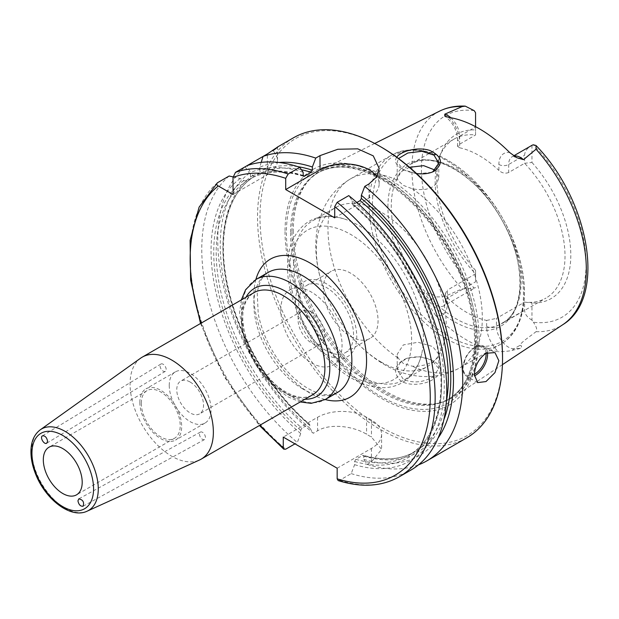 <?xml version="1.0" encoding="UTF-8"?>
<svg xmlns="http://www.w3.org/2000/svg" width="619" height="619" viewBox="0 0 619 619"><rect width="100%" height="100%" fill="white"/><g stroke="black" fill="none" stroke-linecap="round" stroke-linejoin="round"><path stroke-width="0.46" stroke-dasharray="3.1 2.32" d="M166.171 369.381A4.263 2.461 -121.2 0 0 164.236 365.109A4.263 2.461 -121.2 0 0 160.909 364.026A4.263 2.461 -121.2 0 0 161.017 368.939A4.263 2.461 -121.2 0 0 165.327 371.307A4.263 2.461 -121.2 0 0 166.171 369.381M199.488 434.051A4.263 2.461 -118.8 0 0 201.276 438.353A4.263 2.461 -118.8 0 0 204.518 439.544A4.263 2.461 -118.8 0 0 204.618 434.631A4.263 2.461 -118.8 0 0 200.417 432.077A4.263 2.461 -118.8 0 0 199.488 434.051M140.675 358.146A58.906 34.006 -120 0 0 130.067 384.089A58.906 34.006 -120 0 0 154.711 442.221A58.906 34.006 -120 0 0 199.48 460.01M311.434 312.022A18.91 10.918 -120 0 0 301.979 311.086A18.91 10.918 -120 0 0 301.979 332.929A18.91 10.918 -120 0 0 320.89 343.847A18.91 10.918 -120 0 0 323.791 328.689A18.91 10.918 -120 0 0 311.434 312.022M190.165 382.039A18.91 10.918 60 0 1 202.514 398.706A18.91 10.918 60 0 1 199.62 413.863A18.91 10.918 60 0 1 180.702 402.946A18.91 10.918 60 0 1 180.702 381.103A18.91 10.918 60 0 1 190.165 382.039M169.242 385.405A29.58 17.077 -120 0 0 182.156 415.179A29.58 17.077 -120 0 0 204.951 423.102A29.58 17.077 -120 0 0 204.951 388.949A29.58 17.077 -120 0 0 175.37 371.864A29.58 17.077 -120 0 0 169.242 385.405M139.848 402.381A29.58 17.077 -120 0 0 152.754 432.155A29.58 17.077 -120 0 0 175.548 440.078A29.58 17.077 -120 0 0 175.548 405.917A29.58 17.077 -120 0 0 145.968 388.84A29.58 17.077 -120 0 0 139.848 402.381M141.318 403.232A27.499 15.877 -120 0 0 153.319 430.909A27.499 15.877 -120 0 0 174.512 438.275A27.499 15.877 -120 0 0 174.512 406.521A27.499 15.877 -120 0 0 147.013 390.643A27.499 15.877 -120 0 0 141.318 403.232M531.961 320.1C527.179 317.354 524.726 314.034 524.61 310.142L524.61 302.126L531.961 302.946L531.961 320.1A16.906 9.765 60 0 0 533.346 322.213A116.418 67.216 -120 0 0 586.085 263.957A116.418 67.216 -120 0 0 533.346 144.8M475.562 126.671L475.562 134.973A91.821 53.01 -120 0 0 454.176 139.035L410.273 164.383C432.178 149.636 477.21 174.906 501.251 218.871C526.514 261.435 525.485 311.93 502.094 323.412A91.821 53.01 60 0 1 456.188 318.87A91.821 53.01 60 0 1 391.262 206.413A91.821 53.01 60 0 1 410.273 164.383A91.821 53.01 60 0 1 502.094 217.393A91.821 53.01 60 0 1 502.094 323.412L545.997 298.064A91.821 53.01 -120 0 1 524.61 302.126L496.438 318.39L496.438 326.406L524.61 310.142M435.668 315.52C431.559 309.307 428.882 304.594 427.652 301.383A6.933 1.602 -39.7 0 1 429.718 300.014A16.906 9.765 -120 0 0 439.08 306.436A16.906 9.765 -120 0 0 443.885 305.832A16.906 9.765 -120 0 0 447.39 298.087A6.933 4 0 0 0 445.355 300.919A6.933 4 0 0 0 447.39 303.743A23.839 13.765 60 0 1 435.668 315.52A125.611 72.524 -120 0 0 498.349 351.708A23.839 13.765 60 0 1 486.635 326.406A6.933 4 180 0 0 496.438 326.406A16.906 9.765 -120 0 0 504.748 344.35A16.906 9.765 -120 0 0 514.103 348.737L520.324 348.42C522.018 346.346 521.832 345.363 519.759 345.472C521.306 341.974 530.026 336.496 536.046 331.668C537.416 329.803 536.518 326.654 533.346 322.213M475.562 281.823L475.562 270.387L475.562 281.823L447.39 298.087L447.39 290.071L445.355 293.553L447.39 297.778L447.39 303.743M454.176 139.035A91.821 53.01 -120 0 0 439.436 156.785A91.821 53.01 -120 0 0 435.165 181.065A91.821 53.01 -120 0 0 475.562 273.807L447.39 290.071M459.638 144.173L459.638 136.157A6.933 4 0 0 0 457.603 138.981A6.933 4 0 0 0 459.638 141.813L459.638 147.779L457.603 146.347L459.638 144.173L475.562 134.973L475.562 112.759M475.562 270.387A94.815 54.743 60 0 1 441.13 152.645A94.815 54.743 60 0 1 475.562 129.913M445.355 293.553L445.355 300.919C444.945 304.393 444.457 306.034 443.885 305.832L475.562 287.541A16.906 9.765 60 0 1 474.177 288.059L462.161 289.011C453.17 292.122 445.177 298.025 435.374 296.749C433.308 294.257 429.346 292.841 423.497 292.516L429.718 300.014L435.374 296.749M531.961 145.318L531.961 162.472L524.61 163.292L524.61 155.276C524.719 151.493 527.055 148.235 531.613 145.519M514.064 156.05A16.906 9.765 -120 0 0 512.184 156.731A16.906 9.765 -120 0 0 508.686 164.476L508.686 172.492L524.61 163.292A91.821 53.01 -120 0 1 545.997 298.064M432.766 376.994L438.809 368.63L431.884 360.119L419.86 356.745L407.008 358.239L399.851 363.059L397.228 369.829L403.309 379.269C412.958 383.416 422.777 382.658 432.766 376.994L434.035 378.828C424.634 385.312 406.203 386.743 399.116 379.246C392.771 370.943 395.084 364.065 406.064 358.594C415.589 355.786 424.572 356.49 433.021 360.707C442.577 366.355 442.918 372.39 434.035 378.828M293.29 230.701A131.344 75.828 -120 0 0 342.617 353.906A131.344 75.828 -120 0 0 438.198 403.193A131.344 75.828 -120 0 0 454.114 396.655A131.344 75.828 -120 0 0 451.831 246.408A131.344 75.828 -120 0 0 322.855 169.304A131.344 75.828 -120 0 0 309.237 179.82A131.344 75.828 -120 0 0 293.29 230.701M427.652 301.383C424.642 298.312 423.257 295.364 423.497 292.516M520.324 348.42L512.4 350.315C509.762 351.066 505.081 351.53 498.349 351.708M396.733 157.187C394.171 160.948 395.657 164.646 401.182 168.267C405.275 170.829 410.389 172.577 416.51 173.513M403.309 363.469L398.04 358.006L397.22 354.238L403.309 344.93L418.011 342.237L432.712 346.563L438.801 354.238L437.223 358.246L432.712 361.906L425.957 364.753L418.011 366.239L412.246 366.2L403.309 363.469M431.621 172.33L416.804 173.908L403.309 169.591L397.22 162.039L398.543 158.526M409.523 167.285L400.601 171.834L397.22 177.63L398.04 180.531L403.309 185.375L412.246 188.733L418.011 189.638L425.957 189.306L432.712 186.938L437.223 182.798L438.801 177.638L435.227 170.155M381.258 362.123A91.821 53.01 60 0 1 344.087 327.157A91.821 53.01 60 0 1 328.031 299.341A91.821 53.01 60 0 1 316.332 249.666A91.821 53.01 60 0 1 335.351 207.636A91.821 53.01 60 0 1 427.172 260.645A91.821 53.01 60 0 1 427.172 366.672A91.821 53.01 60 0 1 381.258 362.123M233.038 194.505L267.338 174.697A34.649 20.001 0 0 0 277.482 160.553A34.649 20.001 0 0 0 272.987 150.703L273.675 150.061M261.203 162.379L259.678 167.285L259.678 171.471L258.456 174.109L251.716 177.993L250.494 176.771L250.494 172.593L247.097 165.652L245.116 166.79A173.243 100.023 -120 0 0 217.756 240.102A173.243 100.023 -120 0 0 313.299 433.254L309.902 428.24L309.624 424.286L308.68 424.301L301.94 428.186L300.718 430.352L300.718 433.548L297.321 442.484L294.961 443.846M303.217 175.85A159.385 92.022 -120 0 0 251.716 177.993L251.662 178.024C266.387 170.658 283.719 170.101 303.65 176.353M263.075 156.421L272.987 150.703M233.061 176.887L240.242 178.504L243.863 180.601L246.764 180.856L253.496 176.964L253.055 175.293L249.434 173.204L245.116 166.79M308.68 424.301A159.385 92.022 -120 0 1 253.496 176.964L253.55 176.933C227.243 193.43 216.751 236.28 227.73 285.792C238.261 336.295 270.805 391.324 309.624 424.286M338.136 480.568L339.614 480.305L351.221 473.605L354.617 464.668L354.617 461.472L355.84 459.306L362.579 455.422L363.802 456.164L363.802 459.36L367.206 464.374A173.243 100.023 -120 0 0 418.514 464.838M367.206 464.374L371.462 461.913L381.606 449.379L371.462 437.06A173.243 100.023 60 0 1 366.564 434.236C353.751 426.274 330.384 422.97 317.562 430.801L313.299 433.254M293.414 137.828A173.243 100.023 -120 0 0 257.535 217.137A173.243 100.023 -120 0 0 333.154 391.479A173.243 100.023 -120 0 0 466.656 437.896M278.96 162.48A164.917 95.218 -120 0 0 259.678 167.285M303.171 172.299A164.917 95.218 -120 0 0 250.494 172.593M337.162 468.212L371.462 448.411A34.649 20.001 0 0 0 381.606 434.259A34.649 20.001 0 0 0 371.462 420.115L366.564 417.291A34.649 20.001 0 0 0 317.562 417.291L283.262 437.091M355.84 459.306A159.385 92.022 -120 0 0 408.586 455.422L415.318 451.53A159.385 92.022 -120 0 1 362.579 455.422L363.307 455.282C383.447 461.047 400.787 459.793 415.318 451.53A159.385 92.022 -120 0 0 446.415 401.36M351.221 473.605A173.243 100.023 -120 0 0 410.892 470.092M229.138 176.02A173.243 100.023 -120 0 0 297.321 442.484M354.617 464.668A164.917 95.218 -120 0 0 444.272 383.966A164.917 95.218 -120 0 0 352.165 200.595L348.768 195.612M356.853 202.514L352.451 204.533L352.165 200.595M363.802 459.36A164.917 95.218 -120 0 0 438.082 438.09M334.709 217.842L369.009 198.041A34.649 20.001 0 0 0 379.161 183.897A34.649 20.001 0 0 0 376.778 176.601M508.686 172.492C505.321 173.823 502.055 173.142 498.883 170.442L498.883 164.476A23.839 13.765 60 0 1 509.7 152.545M486.635 326.406L486.635 320.441A91.821 53.01 60 0 1 447.39 297.778M486.635 320.441L496.438 318.39M459.638 147.779A91.821 53.01 60 0 1 498.883 170.442M531.961 162.472A94.815 54.743 60 0 1 570.811 255.136A94.815 54.743 60 0 1 531.961 302.946M326.136 350.633A38.765 22.385 60 0 1 300.811 316.471A38.765 22.385 60 0 1 306.753 285.405A38.765 22.385 60 0 1 345.518 307.79A38.765 22.385 60 0 1 345.518 352.551A38.765 22.385 60 0 1 326.136 350.633M350.633 336.488A38.765 22.385 -120 0 0 370.015 338.407A38.765 22.385 -120 0 0 370.015 293.646A38.765 22.385 -120 0 0 331.25 271.261A38.765 22.385 -120 0 0 325.315 302.327A38.765 22.385 -120 0 0 350.633 336.488M280.809 309.786A43.307 25.008 60 0 1 289.777 289.955A43.307 25.008 60 0 1 333.092 314.963A43.307 25.008 60 0 1 333.092 364.978A43.307 25.008 60 0 1 299.72 353.372A43.307 25.008 60 0 1 280.809 309.786M295.511 301.298A43.307 25.008 60 0 1 304.478 281.475A43.307 25.008 60 0 1 347.793 306.475A43.307 25.008 60 0 1 347.793 356.49A43.307 25.008 60 0 1 314.413 344.884A43.307 25.008 60 0 1 295.511 301.298M293.553 262.827A91.821 53.01 60 0 1 312.564 220.79A91.821 53.01 60 0 1 343.901 218.84A91.821 53.01 60 0 1 421.748 353.666A91.821 53.01 60 0 1 404.385 379.826A91.821 53.01 60 0 1 358.478 375.276A91.821 53.01 60 0 1 293.553 262.827M285.034 231.599A136.079 78.567 -120 0 0 429.369 411.155A136.079 78.567 -120 0 0 429.369 218.708A136.079 78.567 -120 0 0 285.034 231.599M381.265 147.121A171.509 99.025 -120 0 0 259.988 217.137A171.509 99.025 -120 0 0 381.258 427.187A171.509 99.025 -120 0 0 502.535 357.171M249.434 173.204A164.917 95.218 -120 0 0 309.902 428.24M240.242 178.504A164.917 95.218 -120 0 0 300.718 433.548M291.951 232.04A130.648 75.433 -120 0 0 341.015 354.594A130.648 75.433 -120 0 0 436.093 403.619A130.648 75.433 -120 0 0 449.657 398.528A130.648 75.433 -120 0 0 449.657 247.662A130.648 75.433 -120 0 0 319.009 172.237A130.648 75.433 -120 0 0 307.813 181.429A130.648 75.433 -120 0 0 291.951 232.04M241.611 319.69A58.906 34.006 60 0 1 253.813 292.725C241.209 301.391 239.406 319.203 248.405 346.153C260.932 381.018 297.282 406.087 312.711 394.744A58.906 34.006 60 0 1 267.323 378.967A58.906 34.006 60 0 1 241.611 319.69M304.912 399.247A62.364 36.01 60 0 1 254.525 360.32A62.364 36.01 60 0 1 246.014 297.228M40.235 429.826A47.029 27.151 -120 0 0 31.762 450.539A47.029 27.151 -120 0 0 51.447 496.949A47.029 27.151 -120 0 0 87.186 511.155M255.964 279.478A69.297 40.011 -120 0 0 241.611 311.202A69.297 40.011 -120 0 0 271.857 380.94A69.297 40.011 -120 0 0 325.261 399.503M302.861 388.995A69.297 40.011 60 0 1 253.86 304.13A69.297 40.011 60 0 1 268.213 272.406C264.855 274.109 259.052 279.432 257.256 293.414L258.208 313.647C261.891 332.666 270.341 350.439 283.572 366.951C291.387 376.383 299.55 383.556 308.061 388.484C317.145 393.475 324.751 395.518 330.886 394.597L337.51 392.431A69.297 40.011 60 0 1 302.861 388.995M255.887 279.525A79.689 46.007 -120 0 0 310.212 393.243A79.689 46.007 -120 0 0 325.184 399.549M201.144 323.126A169.776 98.019 -120 0 0 260.042 425.152M512.4 350.315A6.933 5.424 87.1 0 1 514.103 348.737L519.759 345.472M474.177 110.646A116.418 67.216 -120 0 0 421.438 168.902A116.418 67.216 -120 0 0 474.177 288.059M450.81 117.734A16.906 9.765 -120 0 1 459.638 136.157L475.562 126.965M498.883 164.476A6.933 4 180 0 0 508.686 164.476L524.61 155.276M439.66 111.103A123.343 71.208 -120 0 0 411.89 168.763A123.343 71.208 -120 0 0 462.161 289.011M536.046 331.668A123.343 71.208 -120 0 0 562.919 324.604M412.246 188.733A109.145 63.014 60 0 1 477.729 285.003A109.145 63.014 60 0 1 459.708 367.887A109.145 63.014 60 0 1 412.246 366.2M398.04 358.006A109.145 63.014 60 0 1 327.969 228.813A109.145 63.014 60 0 1 350.571 178.845A109.145 63.014 60 0 1 398.04 180.531M446.284 338.732A109.145 63.014 60 0 1 369.11 205.059A109.145 63.014 60 0 1 391.711 155.09A109.145 63.014 60 0 1 500.856 218.105A109.145 63.014 60 0 1 500.856 344.133A109.145 63.014 60 0 1 446.284 338.732M486.085 353.225A16.287 9.401 120 0 0 474.115 347.847A16.287 9.401 120 0 0 463.089 367.647A16.287 9.401 120 0 0 474.371 374.278M487.501 352.528A17.324 10.005 120 0 0 484.004 346.269A17.324 10.005 120 0 0 470.657 350.911A17.324 10.005 120 0 0 463.089 368.344A17.324 10.005 120 0 0 466.68 376.275A17.324 10.005 120 0 0 474.394 375.919M267.338 174.697L267.338 153.961M297.793 166.666A161.118 93.02 -120 0 0 259.678 171.471M301.43 169.753A159.385 92.022 -120 0 0 258.456 174.109M303.171 175.479A161.118 93.02 -120 0 0 250.494 176.771M371.462 448.411L371.462 461.913M317.562 417.291L317.562 430.801M366.564 417.291L366.564 434.236M371.462 420.115L371.462 437.06M339.614 480.305A173.243 100.023 -120 0 0 399.278 476.792M217.524 182.721A173.243 100.023 -120 0 0 285.707 449.185M354.617 461.472A161.118 93.02 -120 0 0 441.587 382.41A161.118 93.02 -120 0 0 352.165 203.767M352.451 204.533C388.074 235.205 414.057 274.24 430.398 321.64C450.733 381.66 441.115 437.819 408.586 455.422A159.385 92.022 -120 0 0 437.107 343.514A159.385 92.022 -120 0 0 353.395 204.51M363.802 456.164A161.118 93.02 -120 0 0 443.877 419.682M369.009 198.041L369.009 183.92M448.821 117.401A23.839 13.765 60 0 1 459.638 141.813M387.912 206.932A93.554 54.008 60 0 1 454.06 168.739A93.554 54.008 60 0 1 520.215 283.316A93.554 54.008 60 0 1 454.06 321.509A93.554 54.008 60 0 1 387.912 206.932M350.633 375.276A86.273 49.814 60 0 1 297.801 239.112A86.273 49.814 60 0 1 403.464 300.114A86.273 49.814 60 0 1 350.633 375.276M372.452 204.541A107.412 62.016 60 0 1 448.404 160.692A107.412 62.016 60 0 1 524.355 292.238A107.412 62.016 60 0 1 448.404 336.086A107.412 62.016 60 0 1 372.452 204.541M381.033 178.032A133.805 77.251 -120 0 0 286.419 232.659A133.805 77.251 -120 0 0 381.033 396.539A133.805 77.251 -120 0 0 475.647 341.912A133.805 77.251 -120 0 0 381.033 178.032M253.055 175.293A161.118 93.02 -120 0 0 309.902 425.052M246.764 180.856A159.385 92.022 -120 0 0 301.94 428.186M243.863 180.601A161.118 93.02 -120 0 0 300.718 430.352M290.59 232.829A130.648 75.433 -120 0 0 347.623 364.305A130.648 75.433 -120 0 0 448.303 399.309A130.648 75.433 -120 0 0 468.328 294.621A130.648 75.433 -120 0 0 382.975 179.487A130.648 75.433 -120 0 0 317.655 173.018A130.648 75.433 -120 0 0 290.59 232.829M160.909 364.026L42.417 435.853M165.327 371.307L46.727 443.204M200.417 432.077L78.845 498.837M204.518 439.544L83.054 506.249M241.317 299.936L239.592 312.904L244.66 341.874L256.026 365.241L272.159 385.026L287.68 396.717L300.215 401.955M301.979 311.086L180.702 381.103M320.89 343.847L199.62 413.863M175.37 371.864L145.968 388.84M204.951 423.102L175.548 440.078M147.013 390.643L49.009 447.22M174.512 438.275L76.508 494.852M439.436 156.785L441.13 152.645M516.857 157.737C510.056 155.292 513.259 157.187 512.184 156.731L513.739 155.833M431.884 360.119L433.021 360.707M407.008 358.239L406.064 358.594M374.712 143.469L322.855 169.304M502.419 364.668L454.114 396.655M438.801 368.63L438.801 354.238M397.22 369.829L397.22 354.238M431.087 172.554L432.178 172.121M402.489 169.095L401.182 168.267M438.801 177.63L438.801 163.47M397.22 177.63L397.22 162.039M344.087 327.157C355.476 342.957 368.893 355.414 384.353 364.537C404.354 376.662 433.432 382.596 459.708 367.887L500.856 344.133C524.804 330.77 530.924 291.951 517.391 251.461C507.41 221.919 491.478 196.888 469.604 176.361C440.805 150.951 414.846 143.856 391.711 155.09L350.571 178.845C337.842 186.466 328.55 197.051 322.685 210.615L318.274 223.885C315.845 234.338 315.187 245.147 316.294 256.305C317.756 270.828 321.663 285.173 328.031 299.341M477.644 382.604L466.68 376.275C463.979 374.588 462.687 371.593 462.795 367.291L466.254 356.134C473.001 346.764 478.92 343.475 484.004 346.269L494.968 352.598M277.482 160.553L277.482 147.098M381.606 434.259L381.606 449.379M200.525 323.489L224.774 377.505L259.431 425.508M379.161 183.897L379.161 168.345M457.603 146.347L457.603 138.981C456.783 129.611 452.497 121.989 444.744 116.109M345.518 352.551L370.015 338.407M306.753 285.405L331.25 271.261M333.092 364.978L347.793 356.49M289.777 289.955L304.478 281.475M343.901 218.84C319.69 212.216 302.467 219.644 292.23 241.101C289.352 248.142 287.812 256.049 287.626 264.824C285.963 304.958 316.58 358.834 352.072 378.449C363.067 384.817 373.799 387.896 384.267 387.672C390.837 387.455 396.849 385.776 402.288 382.635C412.3 376.499 418.784 366.843 421.748 353.666M404.385 379.826L427.172 366.672M312.564 220.79L335.351 207.636M436.093 403.619L438.198 403.193M307.813 181.429L309.237 179.82M319.009 172.237L317.655 173.018C335.018 163.401 356.327 165.598 381.59 179.626C416.517 199.318 450.771 244.002 465.511 289.344C472.39 310.196 475.338 329.579 474.347 347.476C472.498 372.808 463.817 390.086 448.303 399.309L449.657 398.528"/><path stroke-width="0.93" d="M47.586 441.27L46.727 443.204C44.127 445.022 39.608 437.316 42.417 435.853C45.063 435.575 46.781 437.378 47.586 441.27M77.94 500.802L78.845 498.837C83.016 499.788 84.424 502.257 83.054 506.249C80.416 506.45 78.714 504.64 77.94 500.802M87.186 511.155L199.48 460.01A58.906 34.006 -120 0 0 201.167 459.143A58.906 34.006 -120 0 0 201.167 391.131A58.906 34.006 -120 0 0 142.269 357.124A58.906 34.006 -120 0 0 140.675 358.146L40.235 429.826C34.285 434.376 31.198 441.339 30.95 450.717C30.803 458.122 32.358 465.898 35.616 474.053C45.365 499.347 70.721 519.163 87.186 511.155A47.029 27.151 -120 0 0 96.084 473.968A47.029 27.151 -120 0 0 65.018 431.335A47.029 27.151 -120 0 0 40.235 429.826M43.315 459.809A27.499 15.877 -120 0 0 55.315 487.486A27.499 15.877 -120 0 0 76.508 494.852A27.499 15.877 -120 0 0 76.508 463.097A27.499 15.877 -120 0 0 49.009 447.22A27.499 15.877 -120 0 0 43.315 459.809M294.961 443.846L285.707 449.185L283.835 449.232L283.262 447.699L283.262 437.091L337.162 468.212L337.162 478.82L338.136 480.568C361.426 487.826 381.807 486.565 399.278 476.792L410.892 470.092A173.243 100.023 -120 0 0 441.587 347.066A173.243 100.023 -120 0 0 348.768 195.612L337.162 202.312L334.709 206.614L334.709 217.842L285.707 189.553L285.707 178.326L288.16 174.024L299.766 167.316A173.243 100.023 -120 0 0 247.097 165.652L235.483 172.353L233.038 177.436L233.038 194.505L218.252 185.971C216.511 184.949 216.271 183.866 217.524 182.721L229.138 176.02L233.061 176.887M450.81 117.734A16.906 9.765 -120 0 0 444.782 114.182L462.161 106.561L465.295 106.143L474.177 110.646A16.906 9.765 60 0 1 475.562 112.759L475.562 126.671M513.739 155.833L531.961 145.318A16.906 9.765 60 0 1 533.346 144.8L535.977 145.473L536.046 149.218L523.542 159.656A16.906 9.765 -120 0 0 514.064 156.05M444.782 114.182L444.744 116.109L448.821 117.401A124.744 72.021 -120 0 1 509.7 152.545L516.857 157.737L523.542 159.656M416.51 173.513C422.235 174.318 427.458 173.854 432.178 172.121L434.035 171.27C443.738 163.578 442.337 156.638 429.818 150.456C418.119 146.463 400.888 151.09 396.733 157.187M398.543 158.526L407.836 152.994L421.879 151.299L434.012 155.137L438.801 163.246L432.766 171.788L431.621 172.33M435.227 170.155L423.69 165.66L409.523 167.285M474.363 374.851C474.889 365.728 478.766 358.533 486 353.279L494.968 352.598L498.86 360.707L494.968 372.607L486 381.567L477.644 382.604L474.363 374.851M273.675 150.061L277.482 147.098M272.987 150.703C280.724 145.008 278.836 146.099 267.338 153.961L263.075 156.421L261.203 162.379M247.097 165.652L263.075 156.421A173.243 100.023 -120 0 1 315.752 158.093L320.008 155.632L337.858 149.256L357.751 148.846L373.265 155.872L379.161 168.345L376.53 177.003L369.009 183.92L364.753 186.381L361.357 195.287L361.357 198.467L360.126 200.618L356.853 202.514M200.525 323.489L190.621 280.167L190.095 240.389L199.117 207.117L217.524 182.721M418.514 464.838A173.243 100.023 -120 0 0 426.87 460.861A173.243 100.023 -120 0 0 457.565 337.835A173.243 100.023 -120 0 0 364.753 186.381M426.87 460.861L466.656 437.896A173.243 100.023 -120 0 0 502.535 358.587A173.243 100.023 -120 0 0 380.035 146.409A173.243 100.023 -120 0 0 293.414 137.828L277.219 147.183M299.766 167.316L303.171 172.299L303.171 175.479L304.393 176.222L311.133 172.33L312.355 170.171L312.355 166.998A164.917 95.218 -120 0 0 278.96 162.48M312.355 166.998L315.752 158.093M303.65 176.353L304.393 176.222A159.385 92.022 -120 0 0 303.217 175.85M438.082 438.09A164.917 95.218 -120 0 0 361.357 195.287M376.778 176.601A34.649 20.001 0 0 0 320.008 169.745L285.707 189.553M502.535 358.587L502.535 357.171A171.509 99.025 -120 0 0 381.265 147.121L380.035 146.409M142.269 357.124L253.813 292.725A58.906 34.006 60 0 1 283.262 295.642A58.906 34.006 60 0 1 321.741 347.545A58.906 34.006 60 0 1 312.711 394.744L201.167 459.143M246.014 297.228A62.364 36.01 60 0 1 285.707 291.394A62.364 36.01 60 0 1 328.697 355.763A62.364 36.01 60 0 1 304.912 399.247M62.759 435.459A43.57 25.155 60 0 1 89.445 504.23A43.57 25.155 60 0 1 36.08 473.419A43.57 25.155 60 0 1 62.759 435.459M300.215 401.955L311.187 403.34L325.261 399.503A69.297 40.011 -120 0 0 335.885 343.971A69.297 40.011 -120 0 0 290.613 282.906A69.297 40.011 -120 0 0 255.964 279.478L245.619 289.715L241.317 299.936M255.964 279.478L268.213 272.406A69.297 40.011 60 0 1 337.51 312.417A69.297 40.011 60 0 1 337.51 392.431L325.261 399.503M325.184 399.549A79.689 46.007 -120 0 0 350.06 305.167A79.689 46.007 -120 0 0 255.887 279.525M218.252 185.971A169.776 98.019 -120 0 0 201.144 323.126M260.042 425.152A169.776 98.019 -120 0 0 283.262 447.699M337.162 478.82A169.776 98.019 -120 0 0 430.251 396.036A169.776 98.019 -120 0 0 334.709 206.614M285.707 178.326A169.776 98.019 -120 0 0 233.038 177.436M535.977 145.473C589.242 200.061 607.193 297.638 562.919 324.604A123.343 71.208 -120 0 0 536.046 149.218M462.161 106.561A123.343 71.208 -120 0 0 439.66 111.103L374.712 143.469M434.035 171.27L432.766 171.788M474.371 374.278A16.287 9.401 120 0 0 474.603 374.147A16.287 9.401 120 0 0 486.085 353.225M474.394 375.919A17.324 10.005 120 0 0 475.338 375.416A17.324 10.005 120 0 0 487.501 352.528M312.355 170.171A161.118 93.02 -120 0 0 297.793 166.666M311.133 172.33A159.385 92.022 -120 0 0 301.43 169.753M288.16 174.024A173.243 100.023 -120 0 0 235.483 172.353M399.278 476.792A173.243 100.023 -120 0 0 429.973 353.766A173.243 100.023 -120 0 0 337.162 202.312M446.415 401.36A159.385 92.022 -120 0 0 360.126 200.618M443.877 419.682A161.118 93.02 -120 0 0 361.357 198.467M320.008 169.745L320.008 155.632M562.919 324.604L502.419 364.668M259.431 425.508L283.827 449.232M465.295 106.143C455.986 105.625 447.436 107.28 439.66 111.103"/></g></svg>
